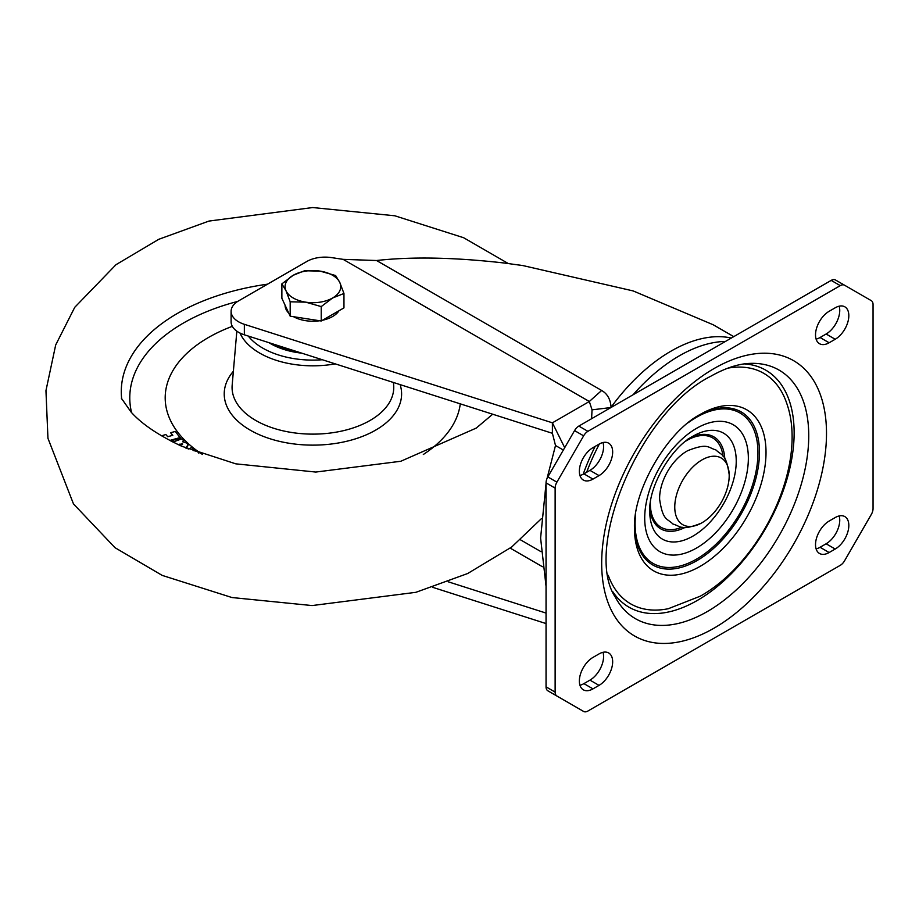 <?xml version="1.0" encoding="UTF-8"?>
<svg xmlns="http://www.w3.org/2000/svg" width="919" height="919" viewBox="0 0 919 919"><rect width="100%" height="100%" fill="white"/><g stroke="black" fill="none" stroke-linecap="round" stroke-linejoin="round"><path stroke-width="1.38" d="M612.663 452.01A19.265 11.12 120 0 0 608.665 443.188A19.265 11.12 120 0 0 599.039 444.141L592.985 447.633A19.265 11.12 120 0 0 580.394 464.612A19.265 11.12 120 0 0 583.347 480.063A19.265 11.12 120 0 0 592.985 479.098L599.039 475.605A19.265 11.12 120 0 0 612.663 452.01M602.99 442.533A19.265 11.12 -60 0 1 603.576 446.76A19.265 11.12 -60 0 1 589.952 470.367L583.898 473.859A19.265 11.12 -60 0 1 579.946 475.468M848.823 315.654A19.265 11.12 120 0 0 844.837 306.831A19.265 11.12 120 0 0 835.199 307.796L829.145 311.288A19.265 11.12 120 0 0 816.554 328.267A19.265 11.12 120 0 0 819.518 343.706A19.265 11.12 120 0 0 829.145 342.753L835.199 339.26A19.265 11.12 120 0 0 848.823 315.654M839.162 306.188A19.265 11.12 -60 0 1 839.748 310.415A19.265 11.12 -60 0 1 826.124 334.011L820.058 337.514A19.265 11.12 -60 0 1 816.106 339.111M612.663 661.783A19.265 11.12 120 0 0 608.665 652.961A19.265 11.12 120 0 0 599.039 653.914L592.985 657.407A19.265 11.12 120 0 0 580.394 674.385A19.265 11.12 120 0 0 583.347 689.824A19.265 11.12 120 0 0 592.985 688.871L599.039 685.379A19.265 11.12 120 0 0 612.663 661.783M602.99 652.306A19.265 11.12 -60 0 1 603.576 656.534A19.265 11.12 -60 0 1 589.952 680.129L583.898 683.633A19.265 11.12 -60 0 1 579.946 685.241M848.823 525.427A19.265 11.12 120 0 0 844.837 516.604A19.265 11.12 120 0 0 835.199 517.558L829.145 521.062A19.265 11.12 120 0 0 816.554 538.04A19.265 11.12 120 0 0 819.518 553.479A19.265 11.12 120 0 0 829.145 552.526L835.199 549.034A19.265 11.12 120 0 0 848.823 525.427M839.162 515.961A19.265 11.12 -60 0 1 839.748 520.188A19.265 11.12 -60 0 1 826.124 543.784L820.058 547.276A19.265 11.12 -60 0 1 816.106 548.884M700.244 414.4L700.244 414.4C667.022 431.597 632.766 490.93 634.478 528.31A93.014 53.704 120 0 0 700.244 566.288A93.014 53.704 120 0 0 766.021 452.366A93.014 53.704 120 0 0 700.244 414.4M692.983 436.203L692.983 436.203C671.146 447.496 648.596 486.553 649.733 511.113A61.171 35.313 120 0 0 692.983 536.087A61.171 35.313 120 0 0 736.234 461.177A61.171 35.313 120 0 0 692.983 436.203L687.286 439.489M725.459 341.431A149.866 86.524 120 0 0 679.267 355.86A149.866 86.524 120 0 0 633.076 394.768M599.395 443.946A149.866 86.524 120 0 0 586.644 472.274M583.634 711.455L547.827 690.778A8.558 4.94 120 0 1 546.047 686.849L555.133 692.099L555.133 488.115A8.558 4.94 -60 0 1 556.903 482.153L583.634 435.847A8.558 4.94 -60 0 1 587.919 431.333L840.265 285.637A8.558 4.94 -60 0 1 844.55 285.212L871.281 300.651A8.558 4.94 -60 0 1 873.05 304.568L873.05 508.552A8.558 4.94 -60 0 1 871.281 514.514L844.55 560.82A8.558 4.94 -60 0 1 840.265 565.334L587.919 711.03A8.558 4.94 -60 0 1 583.634 711.455L574.559 706.206A8.558 4.94 120 0 0 574.582 706.217M547.827 690.778L556.903 696.016A8.558 4.94 -60 0 1 555.133 692.099M835.463 279.973L844.55 285.212L835.463 279.973A8.558 4.94 120 0 0 831.178 280.398L578.832 426.083A8.558 4.94 120 0 0 574.559 430.609L547.827 476.904A8.558 4.94 120 0 0 546.047 482.877L546.047 686.849M231.106 311.346L231.106 321.834A25.686 14.83 0 0 0 244.351 334.803L552.399 433.308L552.399 422.82L244.351 324.315A25.686 14.83 180 0 1 231.106 311.346A25.686 14.83 180 0 1 238.113 301.156A25.686 14.83 180 0 1 238.63 300.858L306.854 261.467A25.686 14.83 180 0 1 331.529 257.607L343.109 259.353L376.56 260.514C412.114 256.539 454.572 257.366 503.922 262.983L522.888 265.568L633.18 290.932L713.236 324.786M552.399 433.308L555.501 445.508L547.046 478.466M563.336 450.034L555.501 445.508M564.691 447.691L552.399 422.82L589.32 401.5L592.043 409.84L610.963 407.542M546.047 483.451L540.602 538.017L546.047 586.288M546.047 613.076L448.242 581.807M432.688 587.321L546.047 623.564M592.043 409.84L591.595 418.719M343.109 259.353L589.32 401.5L601.658 390.472C607.39 393.78 610.526 399.374 611.055 407.266A149.866 86.524 -60 0 1 671.054 351.115A149.866 86.524 -60 0 1 731.329 338.043M701.978 459.914A38.495 22.228 120 0 0 674.764 506.518A38.495 22.228 120 0 0 701.048 523.29A38.495 22.228 120 0 0 701.978 522.773A38.495 22.228 120 0 0 729.181 474.56A38.495 22.228 120 0 0 701.978 459.914M701.048 523.29C680.784 531.205 681.163 526.357 672.949 524.025C666.838 518.086 662.852 520.682 659.635 499.385A38.495 22.228 -60 0 1 686.838 451.172A38.495 22.228 -60 0 1 687.78 450.643C708.044 442.74 707.664 447.576 715.878 449.919C721.989 455.858 725.964 453.262 729.181 474.56M460.27 403.843A147.729 85.295 180 0 1 429.334 450.31A147.729 85.295 180 0 1 423.326 454.48M202.502 454.48A147.729 85.295 180 0 1 196.482 345.326A147.729 85.295 180 0 1 232.323 326.337M188.246 449.069L191.531 447.587L194.127 449.517L193.898 450.425M182.559 444.532L178.964 444.98M172.921 442.05L181.709 438.891L183.938 440.948L183.662 441.844M187.878 445.485L186.293 448.254M161.48 435.813L165.88 434.538L167.706 436.72L172.818 435.284L170.658 432.734L175.311 431.425L180.388 438.168L170.67 440.89M172.335 435.422L170.658 432.734M301.754 353.16A59.942 34.612 180 0 1 268.911 342.661M194.127 449.517L193.059 450.459L197.528 451.516L198.814 453.17M183.938 440.948L182.697 441.809L186.925 443.13L187.913 445.118L185.581 447.944M180.067 445.497L182.559 443.843L178.114 444.589M180.388 437.467L169.797 440.442M339.031 310.714A27.834 16.071 180 0 1 322.512 320.249M319.686 320.754A27.834 16.071 180 0 1 305.705 320.685A27.834 16.071 180 0 1 293.552 316.71M288.796 313.184A27.834 16.071 180 0 1 285.074 305.188M343.959 293.471L343.959 307.876L321.225 320.995L290.186 316.193L281.869 298.273L281.869 283.868L286.027 290.795A27.834 16.071 180 0 1 293.23 275.275A27.834 16.071 180 0 1 320.111 271.116A27.834 16.071 180 0 1 339.8 282.478A27.834 16.071 180 0 1 332.586 297.997L343.959 293.471L339.8 282.478L335.63 275.551L320.111 271.116L304.591 270.749L293.23 275.275L281.869 283.868M305.705 302.156A27.834 16.071 180 0 1 286.027 290.795L290.186 301.788L305.705 302.156A27.834 16.071 0 0 0 332.586 297.997L321.225 306.59L305.705 302.156M290.186 316.193L290.186 301.788M321.225 320.995L321.225 306.59M615.293 597.109A143.548 82.882 120 0 0 707.239 611.594A143.548 82.882 120 0 0 806.331 462.59A143.548 82.882 120 0 0 750.226 363.384C738.497 363.729 725.275 368.059 710.548 376.365C638.383 412.654 583.439 549.803 615.293 597.109M714.086 368.53A158.976 91.785 120 0 0 601.681 563.232A158.976 91.785 120 0 0 714.086 628.136A158.976 91.785 120 0 0 826.503 433.435A158.976 91.785 120 0 0 714.086 368.53M744.356 363.901A136.828 79 -60 0 1 791.052 462.625A136.828 79 -60 0 1 697.383 600.406A136.828 79 -60 0 1 612.801 591.756M608.229 575.328A133.106 76.851 120 0 0 668.343 608.7L700.244 596.201C761.874 561.727 808.238 464.106 786.802 403.533A133.106 76.851 -60 0 0 727.848 368.151M698.624 415.354A88.385 51.027 -60 0 1 759.462 453.331A88.385 51.027 -60 0 1 696.97 560.613A88.385 51.027 -60 0 1 634.501 526.426M688.32 422.648A86.868 50.154 -60 0 1 696.533 417.272A86.868 50.154 -60 0 1 757.957 452.734A86.868 50.154 -60 0 1 696.533 559.12A86.868 50.154 -60 0 1 635.661 513.859M696.533 428.357A73.279 42.308 120 0 0 644.713 518.109A73.279 42.308 120 0 0 696.533 548.034A73.279 42.308 120 0 0 748.353 458.282A73.279 42.308 120 0 0 696.533 428.357M685.126 527.391A53.107 30.66 -60 0 1 649.836 507.725M690.1 437.984A53.107 30.66 -60 0 1 724.781 458.719M685.85 441.051A51.602 29.787 -60 0 1 686.838 440.465A51.602 29.787 -60 0 1 723.012 456.157M682.024 527.138A51.602 29.787 -60 0 1 650.365 502.521M820.058 547.276L829.145 552.526M835.199 549.034L826.124 543.784M583.898 683.633L592.985 688.871M599.039 685.379L589.952 680.129M835.199 339.26L826.124 334.011M820.058 337.514L829.145 342.753M599.039 475.605L589.952 470.367M583.898 473.859L592.985 479.098M555.133 488.115L546.047 482.877M547.827 476.904L556.903 482.153M583.634 435.847L574.559 430.609M578.832 426.083L587.919 431.333M840.265 285.637L831.178 280.398M244.351 324.315L244.351 334.803M595.167 446.381A148.327 85.639 120 0 0 583.174 474.25M540.992 551.664L520.51 539.844M542.405 566.713L510.229 548.126M376.56 260.514L601.658 390.472M121.699 399.03A191.634 110.648 180 0 1 161.87 323.568A191.634 110.648 180 0 1 267.509 284.178M248.302 336.067A70.947 40.964 0 0 0 322.362 359.743M335.251 363.867A75.22 43.423 180 0 1 239.985 333.046M237.711 301.409A183.134 105.731 0 0 0 168.579 332.735A183.134 105.731 0 0 0 131.566 412.585M236.838 331.173L232.174 385.13A80.838 46.674 0 0 0 284.695 431.195A80.838 46.674 0 0 0 376.618 416.181A80.838 46.674 0 0 0 393.654 385.13L393.424 382.465M400.121 384.613A88.695 51.211 180 0 1 382.809 425.451A88.695 51.211 180 0 1 265.752 437.295A88.695 51.211 180 0 1 233.369 371.276M179.331 444.153L179.331 444.842M271.484 343.476A59.092 34.118 0 0 0 299.169 352.333M712.834 324.556L733.764 336.641M121.319 398.157L131.095 412.08C141.756 424.027 158.596 435.399 181.617 446.197L235.804 463.842L315.803 472.056L400.81 461.258L476.237 428.093L492.699 414.216M541.325 518.73L511.676 547.023L467.691 573.513L415.882 592.318L312.115 605.564L231.956 597.534L162.203 575.397L115.036 547.713L73.474 503.911L47.949 438.294L45.95 390.667L55.691 344.958L74.749 307.314L116.001 264.683L158.826 239.273L208.958 221.065L312.736 207.545L394.802 215.781L463.624 237.722L508.276 263.535M187.913 445.818L187.913 445.118"/></g></svg>

